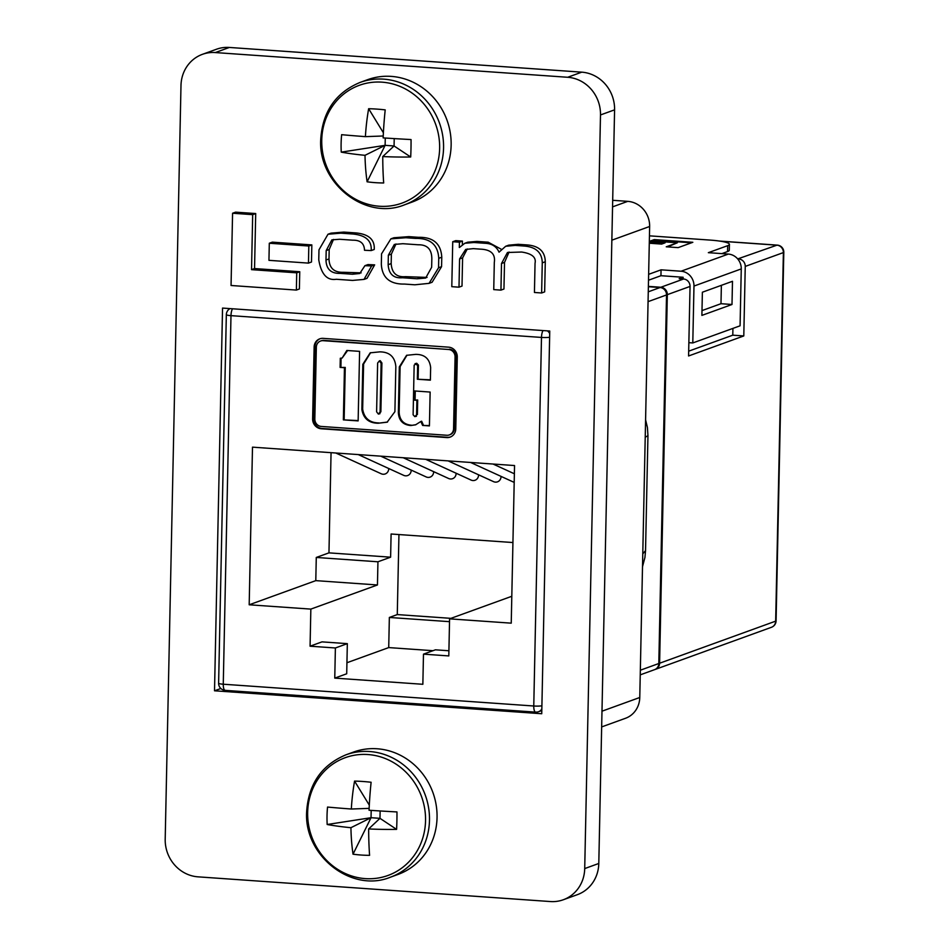 <?xml version="1.0" encoding="UTF-8"?>
<svg xmlns="http://www.w3.org/2000/svg" width="949" height="949" viewBox="0 0 949 949"><rect width="100%" height="100%" fill="white"/><g stroke="black" fill="none" stroke-linecap="round" stroke-linejoin="round"><path stroke-width="1.42" d="M462.377 244.522L462.448 241.105L455.757 240.631L452.732 241.722L451.795 286.669L458.996 287.179L462.009 286.088L462.602 257.879L467.276 248.97M501.131 249.184L488.201 242.197L476.956 241.414L467.821 242.173L464.796 243.264L459.553 247.404M458.996 287.179L459.589 258.97L465.674 249.433L473.302 248.638L480.502 249.148C490.93 249.599 495.544 254.012 494.31 262.387L493.741 289.611L500.942 290.121L501.499 263.514L507.466 252.493L521.606 252.031C531.879 253.561 536.363 257.286 535.046 263.217L534.441 292.47L541.63 292.98L544.655 291.877L545.284 261.746C545.058 251.426 538.937 245.815 526.944 244.913L518.225 244.308L508.711 245.162L505.687 246.266L499.044 252.173C496.541 246.526 491.926 243.561 485.176 243.3L488.201 242.197M500.942 290.121L503.955 289.03L504.512 262.41L509.079 252.031M255.708 213.549L235.589 212.149L232.576 213.24L231.058 285.495L296.373 290.074L299.386 288.982L299.754 271.722L254.546 268.555L255.708 213.549L252.683 214.652L232.576 213.24M214.521 690.789L541.737 713.731L549.756 331.035L222.541 308.081L214.521 690.789L220.856 688.488M165.197 839.153A35.671 33.286 -109.9 0 0 198.021 876.84L550.408 901.55A35.671 33.286 -109.9 0 0 563.315 899.759A35.671 33.286 -109.9 0 0 584.714 868.572L600.492 114.948A35.671 33.286 -109.9 0 0 567.68 77.272L215.293 52.563A35.671 33.286 -109.9 0 0 202.386 54.342A35.671 33.286 -109.9 0 0 180.986 85.529L165.197 839.153M311.841 244.913L272.316 242.149L269.302 243.241L268.947 260.334L308.461 263.11L311.486 262.019L311.841 244.913L308.816 246.016L269.302 243.241M429.078 283.36L432.092 282.268L441.57 266.657L441.771 257.215C441 243.656 433.266 237.025 418.533 237.321L408.865 236.633L393.93 237.748L390.905 238.84L381.545 253.834L381.332 264.166C382.091 277.725 389.837 284.356 404.559 284.071L414.855 284.795L429.078 283.36L438.557 267.748L438.746 258.318C437.987 244.747 430.241 238.116 415.52 238.413L405.84 237.736L390.905 238.84M361.142 272.861L343.313 272.292C334.084 272.553 329.303 268.104 328.995 258.935L329.196 249.504L333.49 239.433M374.653 264.866L367.951 264.581L364.938 265.673L359.742 273.502L352.435 274.237L340.288 273.383C331.059 273.656 326.29 269.196 325.982 260.026L326.183 250.595L331.865 239.872L339.576 239.267L352.803 240.192C360.383 240.061 364.286 243.418 364.511 250.275L371.201 250.572L374.226 249.48C374.902 239.67 368.793 234.154 355.875 232.92L343.823 232.078L331.023 233.146L327.998 234.237L318.983 249.824L318.769 259.872C321.225 274.273 327.073 280.738 336.314 279.279L352.553 280.418L364.013 279.409L371.64 265.957L374.653 264.866L367.026 278.318L364.013 279.409M563.315 899.759L577.395 894.658A35.671 33.286 -109.9 0 0 598.795 863.471L614.584 109.847A35.671 33.286 -109.9 0 0 581.761 72.16L229.373 47.45A35.671 33.286 -109.9 0 0 216.479 49.241L202.386 54.342M612.556 206.87L627.752 201.354L612.686 200.298M601.986 711.192L639.768 697.491L649.638 226.479L611.856 240.18M627.752 201.354A23.784 22.183 70.1 0 1 649.638 226.479M639.768 697.491A23.784 22.183 70.1 0 1 625.498 718.286L601.654 726.922M296.373 290.074L296.729 272.826L299.754 271.722M296.729 272.826L251.532 269.646L254.546 268.555M251.532 269.646L252.683 214.652M308.461 263.11L308.816 246.016M418.236 244.783L402.851 243.703L394.345 244.427L388.355 255.222L388.153 264.688C388.805 274.142 393.586 278.496 402.506 277.749L417.157 278.781L425.662 278.057L431.653 267.262L431.831 258.709C431.748 249.255 427.204 244.617 418.236 244.783M405.84 237.736L408.865 236.633M438.557 267.748L441.57 266.657M395.97 243.964L391.368 254.118L391.178 263.597C391.818 273.051 396.599 277.405 405.531 276.657L427.062 277.416M388.153 264.688L391.178 263.597M402.506 277.749L405.531 276.657M541.63 292.98L542.27 262.837C542.033 252.517 535.924 246.918 523.919 246.016L515.212 245.4L518.225 244.308M515.212 245.4L505.687 246.266M485.176 243.3L473.931 242.505L464.796 243.264M459.316 247.487L459.435 242.197L462.448 241.105M459.435 242.197L452.732 241.722M371.201 250.572C371.889 240.761 365.768 235.245 352.85 234.012L340.798 233.169L327.998 234.237M371.64 265.957L364.938 265.673M448.13 460.882L493.527 481.641A5.848 5.457 -109.9 0 0 501.025 476.374M425.662 459.304L471.06 480.064A5.848 5.457 -109.9 0 0 478.557 474.797M403.206 457.726L448.592 478.486A5.848 5.457 -109.9 0 0 456.101 473.219M380.739 456.161L426.137 476.92A5.848 5.457 -109.9 0 0 433.634 471.653M358.271 454.583L403.669 475.342A5.848 5.457 -109.9 0 0 411.178 470.075M335.816 453.005L381.213 473.765A5.848 5.457 -109.9 0 0 388.71 468.498M394.903 411.676L387.133 422.186L378.188 423.23C368.841 423.124 363.396 418.533 361.866 409.458L362.815 364.333L370.205 352.826L379.778 351.865C389.541 351.937 394.903 356.836 395.84 366.551L394.903 411.676M448.604 349.493L323.087 340.679A7.023 6.548 -109.9 0 0 316.337 347.18L314.831 419.031A7.023 6.548 -109.9 0 0 321.284 426.445L446.813 435.259A7.023 6.548 -109.9 0 0 453.563 428.758L455.069 356.907A7.023 6.548 -109.9 0 0 448.604 349.493L323.882 340.394A7.023 6.548 -109.9 0 0 321.343 340.75L320.548 341.035M346.848 350.478L359.6 351.367L358.141 420.905L343.36 419.873L344.451 367.714L340.11 367.417L340.3 358.259L342.15 358.034L346.848 350.478M414.82 416.635L416.599 414.855L416.896 400.288L414.298 400.11L414.488 390.952L430.134 392.056L429.423 425.911L422.613 425.437L420.846 421.486L415.567 424.832L410.822 425.52C403.017 424.867 398.865 420.585 398.355 412.649L399.315 366.895L406.575 355.317L415.662 354.38C424.606 354.345 429.6 358.722 430.644 367.524L430.383 380.158L417.346 379.244L417.631 365.365L415.033 363.669L416.718 363.277L414.155 365.187L413.112 414.772L414.82 416.635L416.457 416.255M728.346 254.083A14.045 13.108 70.1 0 1 741.264 268.911L740.078 325.804L692.794 342.945L693.98 286.064A14.045 13.108 -109.9 0 0 681.062 271.224L728.346 254.083L708.345 252.671L727.669 245.672A29.727 4.093 1.2 0 0 729.425 244.332A29.727 4.093 1.2 0 0 709.757 240.061L649.436 235.838M702.379 292.221L732.486 281.295L731.999 304.487L701.892 315.4L702.379 292.221M721.857 253.62L727.551 251.556A29.727 4.093 1.2 0 0 729.295 250.228L729.425 244.332M737.693 258.923L776.923 245.174L720.481 241.212M654.988 669.496A7.023 6.548 -109.9 0 0 659.602 663.232L667.325 294.665A7.023 6.548 -109.9 0 0 660.86 287.25L648.381 286.373M648.511 280.216L660.943 275.708L683.138 277.262L679.176 278.698L683.577 279.006A7.023 6.548 70.1 0 1 690.042 286.432L667.325 294.665M659.602 663.232L775.665 621.144L783.388 252.588L745.25 266.408L743.791 335.946L688.583 355.97L690.042 286.432M649.282 243.217L661.631 244.083L665.083 242.825L649.318 241.722M692.829 242.303L654.241 239.599L650.658 240.892L677.361 242.766L666.257 246.799L678.144 247.63L692.829 242.303M648.63 274.332L661.062 269.824L681.062 271.224M648.274 291.817L660.065 287.535L648.381 286.717M512.934 542.543L391.095 534.002L390.62 557.182L328.959 552.864L331.059 452.673M514.548 465.544L252.493 447.157L249.184 604.786L310.845 609.104L310.074 646.198L335.388 647.977L334.76 678.108L422.851 684.288L423.479 654.146L448.806 655.925L449.577 618.843L511.238 623.161L514.548 465.544M398.948 534.56L397.275 614.584L389.351 617.455L449.518 621.666M389.351 617.455L388.722 647.586L433.017 650.694M448.913 650.765L435.425 649.816L423.479 654.146M511.808 596.28L449.577 618.843M377.453 584.964L377.939 561.784L316.278 557.454L315.792 580.634L377.453 584.964L310.845 609.104M315.792 580.634L249.184 604.786M316.278 557.454L328.959 552.864M665.202 290.548L664.644 289.836M660.065 287.535A7.023 6.548 70.1 0 1 666.53 294.949L648.06 301.652M640.338 670.208L658.808 663.517L666.53 294.949M658.808 663.517A7.023 6.548 70.1 0 1 654.596 669.65L640.243 674.858M323.135 338.366A9.36 8.731 -109.9 0 0 319.754 338.84A9.36 8.731 -109.9 0 0 314.131 347.026L312.624 418.877A9.36 8.731 -109.9 0 0 321.237 428.77L446.765 437.572A9.36 8.731 -109.9 0 0 450.146 437.098A9.36 8.731 -109.9 0 0 455.769 428.912L457.276 357.061A9.36 8.731 -109.9 0 0 448.652 347.168L323.135 338.366M346.943 662.734L388.722 647.586M335.388 647.977L347.334 643.647L346.705 673.778L334.76 678.108M347.334 643.647L322.008 641.868L310.074 646.198M377.939 561.784L390.62 557.182M397.275 614.584L450.941 618.345M642.781 553.872L645.534 550.645L647.953 435.662L645.806 436.931M661.062 269.824L660.943 275.708M683.138 277.262L683.102 278.982M688.867 342.672L692.794 342.945M677.361 242.766L667.61 246.894M691.465 242.802L654.229 240.192L652.01 240.987M654.229 240.192L654.241 239.599M663.719 243.324L649.306 242.315M745.25 266.408A7.023 6.548 -109.9 0 0 738.796 258.994M732.925 328.39L732.782 335.175L743.791 335.946M732.782 335.175L688.689 351.166M721.37 285.329L720.991 303.704L731.999 304.487M720.991 303.704L701.987 310.596M320.145 338.698A9.36 8.731 -109.9 0 0 314.926 346.729L313.419 418.592A9.36 8.731 -109.9 0 0 322.031 428.485L447.56 437.287A9.36 8.731 -109.9 0 0 450.538 436.943M449.352 434.903L450.146 434.618A7.023 6.548 -109.9 0 0 454.357 428.474L455.864 356.622A7.023 6.548 -109.9 0 0 449.399 349.196M358.153 420.573L343.36 419.873M344.155 419.588L345.246 367.429L344.451 367.714M345.246 367.429L340.11 367.417M340.905 367.133L341.082 358.248M342.15 358.034L347.607 350.525M387.524 422.044L378.188 423.23M378.971 422.946C369.636 422.839 364.191 418.248 362.66 409.173L361.866 409.458M362.66 409.173L363.597 364.048L362.815 364.333M363.597 364.048L370.596 352.684M379.149 413.8L380.881 411.771L381.901 362.981L380.264 360.727L379.446 360.81L377.631 363.028L376.611 411.807L378.366 414.084L379.92 413.705M378.366 414.084L380.086 412.056L381.118 363.277L379.47 361.011L380.264 360.727M380.881 411.771L380.086 412.056M381.901 362.981L381.118 363.277M429.434 425.567L422.613 425.437M423.408 425.14L421.641 421.202L420.846 421.486M415.959 424.678L410.822 425.52M411.617 425.235C403.811 424.583 399.659 420.3 399.149 412.364L398.355 412.649M399.149 412.364L400.11 366.611L399.315 366.895M400.11 366.611L406.979 355.187M430.383 379.814L417.346 379.244M418.129 378.959L418.426 365.08L417.631 365.365M418.426 365.08L416.718 363.277M415.615 416.35L416.599 414.855M417.382 414.571L417.69 400.003L416.896 400.288M417.69 400.003L414.298 400.11M415.081 399.814L415.271 391.012M381.984 82.16A62.658 58.458 -109.9 0 0 321.747 140.072A62.658 58.458 -109.9 0 0 379.386 206.241A62.658 58.458 -109.9 0 0 439.636 148.341A62.658 58.458 -109.9 0 0 381.984 82.16M404.511 204.818L412.08 202.078A65.101 60.736 -109.9 0 0 451.143 145.161A65.101 60.736 -109.9 0 0 367.702 79.657L360.122 82.409C335.673 92.634 322.53 111.697 320.715 139.586C318.057 183.667 365.839 220.809 404.511 204.818A65.101 60.736 -109.9 0 0 443.563 147.914A65.101 60.736 -109.9 0 0 360.122 82.409M365.009 155.316A106.537 24.615 -0.8 0 1 341.26 152.137A101.104 85.303 -76.2 0 1 341.628 134.687A106.537 4.591 -176.9 0 0 365.401 136.644A106.537 45.267 94.9 0 1 368.639 108.72A101.104 48.233 15 0 1 376.824 109.099A101.104 48.233 15 0 1 385.211 109.882A106.537 25.243 -86.9 0 0 383.147 137.89A106.537 4.591 -176.9 0 0 411.047 139.562A101.104 32.883 88.5 0 1 410.692 157A106.537 24.615 -0.8 0 1 382.755 156.561A106.537 25.243 -86.9 0 0 383.681 182.967A101.104 69.953 164.3 0 1 375.282 182.659A101.104 69.953 164.3 0 1 367.109 181.805L385.116 145.339L365.009 155.316A106.537 45.267 94.9 0 0 367.109 181.805M365.401 136.644L383.23 135.992M368.639 108.72L383.384 132.777M382.755 156.561L394.06 145.968L385.116 145.339L385.27 138.02M394.226 138.59L394.06 145.968L410.692 157M341.26 152.137L385.116 145.339M367.904 754.538A62.658 58.458 -109.9 0 0 307.654 812.451A62.658 58.458 -109.9 0 0 365.306 878.62A62.658 58.458 -109.9 0 0 425.543 820.707A62.658 58.458 -109.9 0 0 367.904 754.538M390.419 877.196L397.999 874.444A65.101 60.736 -109.9 0 0 437.05 817.54A65.101 60.736 -109.9 0 0 353.621 752.035L346.041 754.787C321.581 765.013 308.449 784.076 306.634 811.964C303.977 856.045 351.747 893.187 390.419 877.196A65.101 60.736 -109.9 0 0 429.482 820.28A65.101 60.736 -109.9 0 0 346.041 754.787M350.928 827.694A106.537 24.615 -0.8 0 1 327.18 824.503A101.104 85.303 -76.2 0 1 327.535 807.065A106.537 4.591 -176.9 0 0 351.32 809.023A106.537 45.267 94.9 0 1 354.558 781.098A101.104 48.233 15 0 1 362.743 781.478A101.104 48.233 15 0 1 371.118 782.261A106.537 25.243 -86.9 0 0 369.054 810.256A106.537 4.591 -176.9 0 0 396.967 811.941A101.104 32.883 88.5 0 1 396.599 829.379A106.537 24.615 -0.8 0 1 368.663 828.94A106.537 25.243 -86.9 0 0 369.588 855.346A101.104 69.953 164.3 0 1 361.201 855.037A101.104 69.953 164.3 0 1 353.028 854.183L371.035 817.706L350.928 827.694A106.537 45.267 94.9 0 0 353.028 854.183M351.32 809.023L369.137 808.37M354.558 781.098L369.303 805.143M368.663 828.94L379.98 818.335L371.035 817.706L371.189 810.399M380.134 810.968L379.98 818.335L396.599 829.379M327.18 824.503L371.035 817.706M229.373 47.45L215.293 52.563M581.761 72.16L567.68 77.272M614.584 109.847L600.492 114.948M598.795 863.471L584.714 868.572M438.746 258.318L441.771 257.215M415.52 238.413L418.533 237.321M388.355 255.222L391.368 254.118M417.157 278.781L420.182 277.677M459.589 258.97L462.602 257.879M501.499 263.514L504.512 262.41M542.27 262.837L545.284 261.746M523.919 246.016L526.944 244.913M473.931 242.505L476.956 241.414M352.435 274.237L355.448 273.146M340.288 273.383L343.313 272.292M325.982 260.026L328.995 258.935M326.183 250.595L329.196 249.504M352.85 234.012L355.875 232.92M340.798 233.169L343.823 232.078M741.264 268.911L693.98 286.064M660.86 287.25L683.577 279.006M230.026 308.603A7.023 7.023 0 0 0 226.337 314.641A7.023 0.973 -178.8 0 0 230.987 315.649L223.264 684.217L533.765 705.997L541.488 337.429L230.987 315.649A7.023 2.337 -86 0 1 232.529 308.781M727.669 245.672L727.551 251.556M314.926 346.729L314.131 347.026M447.56 437.287L446.765 437.572M322.031 428.485L321.237 428.77M313.419 418.592L312.624 418.877M323.882 340.394L323.087 340.679M455.864 356.622L455.069 356.907M454.357 428.474L453.563 428.758M777.267 245.115A7.023 2.337 -86 0 0 776.923 245.174A7.023 6.548 70.1 0 1 783.388 252.588A7.023 0.973 -178.8 0 0 783.803 252.268A7.023 7.023 0 0 0 777.267 245.115L719.532 241.07M775.665 621.144A7.023 6.548 70.1 0 1 771.454 627.289A7.023 7.023 0 0 0 776.08 620.836A7.023 0.973 -178.8 0 1 775.665 621.144M549.708 333.585A7.023 6.548 -109.9 0 0 547.419 330.869M549.625 337.239A7.023 0.973 -178.8 0 1 541.488 337.429A7.023 2.337 -86 0 1 543.03 330.56M541.903 705.795A7.023 0.973 -178.8 0 1 533.765 705.997A7.023 2.337 -86 0 0 535.651 712.13A7.023 7.023 0 0 0 538.534 711.726A7.023 6.548 -109.9 0 0 541.843 708.927M225.494 690.303A7.023 2.337 -86 0 1 225.15 690.362L535.651 712.13A7.023 2.337 -86 0 0 535.995 712.082A7.023 6.548 -109.9 0 0 538.534 711.726L541.808 710.54M218.614 683.209A7.023 7.023 0 0 0 225.15 690.362A7.023 2.337 -86 0 1 223.264 684.217A7.023 0.973 -178.8 0 1 218.614 683.209L226.337 314.641M514.192 482.4L470.585 462.46M514.37 473.776L493.053 464.037M647.953 435.662L647.432 427.548L645.593 419.838M642.509 566.695L644.929 557.478L645.545 550.645M655.391 669.365L771.454 627.289M776.08 620.836L783.803 252.268"/></g></svg>
